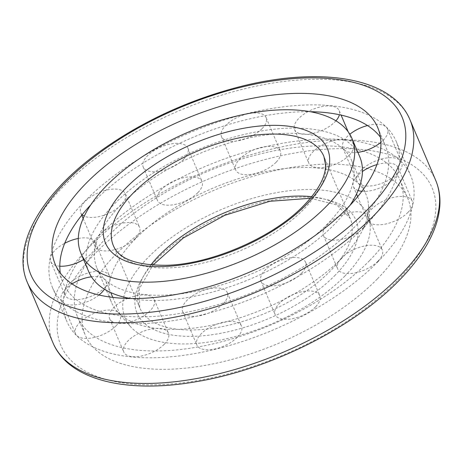 <?xml version="1.0" encoding="UTF-8"?>
<svg xmlns="http://www.w3.org/2000/svg" width="463" height="463" viewBox="0 0 463 463"><rect width="100%" height="100%" fill="white"/><g stroke="black" fill="none" stroke-linecap="round" stroke-linejoin="round"><path stroke-width="0.35" stroke-dasharray="2.31 1.74" d="M344.97 275.931A131.822 62.493 157 0 1 228.085 338.372A131.822 62.493 157 0 1 130.34 326.427A131.822 62.493 157 0 1 222.101 209.201A131.822 62.493 157 0 1 370.168 224.624A131.822 62.493 157 0 1 344.97 275.931M341.989 258.053A138.246 65.543 157 0 1 219.41 323.539A138.246 65.543 157 0 1 116.902 311.014A138.246 65.543 157 0 1 111.485 302.42A138.246 65.543 157 0 1 213.13 188.071A138.246 65.543 157 0 1 365.996 194.385A138.246 65.543 157 0 1 368.415 204.252A138.246 65.543 157 0 1 341.989 258.053M327.509 223.936A138.246 65.543 157 0 1 195.137 291.516A138.246 65.543 157 0 1 97.004 268.303A138.246 65.543 157 0 1 198.65 153.953A138.246 65.543 157 0 1 351.515 160.267A138.246 65.543 157 0 1 327.509 223.936M349.982 205.381A147.188 69.78 157 0 1 334.182 224.561A147.188 69.78 157 0 1 130.52 298.537M88.774 271.793A147.188 69.78 157 0 1 196.995 150.053A147.188 69.78 157 0 1 359.745 156.772M380.43 137.181A175.147 83.033 157 0 1 385.482 145.851A175.147 83.033 157 0 1 355.069 226.511A175.147 83.033 157 0 1 187.365 312.131A175.147 83.033 157 0 1 63.037 282.719A175.147 83.033 157 0 1 60.312 273.066M90.76 204.86A175.147 83.033 157 0 1 310.216 111.705M363.739 227.321A186.751 88.537 157 0 1 184.922 318.613A186.751 88.537 157 0 1 52.354 287.257A186.751 88.537 157 0 1 189.662 132.783A186.751 88.537 157 0 1 396.166 141.313A186.751 88.537 157 0 1 363.739 227.321M378.219 261.439A186.751 88.537 157 0 1 199.403 352.737A186.751 88.537 157 0 1 66.834 321.374A186.751 88.537 157 0 1 204.148 166.906A186.751 88.537 157 0 1 410.646 175.431A186.751 88.537 157 0 1 378.219 261.439M369.549 260.628A175.147 83.033 157 0 1 201.845 346.249A175.147 83.033 157 0 1 77.518 316.837A175.147 83.033 157 0 1 206.295 171.97A175.147 83.033 157 0 1 399.963 179.968A175.147 83.033 157 0 1 369.549 260.628M377.328 278.952A175.147 83.033 157 0 1 209.623 364.572A175.147 83.033 157 0 1 85.296 335.16A175.147 83.033 157 0 1 214.074 190.293A175.147 83.033 157 0 1 407.741 198.291A175.147 83.033 157 0 1 377.328 278.952M128.43 298.137A24.25 11.5 157 0 1 154.254 299.659A24.25 11.5 157 0 1 150.041 310.823A24.25 11.5 157 0 1 126.821 322.682A24.25 11.5 157 0 1 109.604 318.608A24.25 11.5 157 0 1 127.609 298.479M164.232 344.264A24.25 11.5 157 0 1 141.012 356.116A24.25 11.5 157 0 1 123.8 352.048A24.25 11.5 157 0 1 141.632 331.988A24.25 11.5 157 0 1 168.445 333.094A24.25 11.5 157 0 1 164.232 344.264M98.978 294.995A24.25 11.5 157 0 1 76.551 304.677A24.25 11.5 157 0 1 61.313 300.273A24.25 11.5 157 0 1 72.043 283.923M91.442 276.828A24.25 11.5 157 0 1 105.958 281.325A24.25 11.5 157 0 1 104.435 289.207M115.941 325.929A24.25 11.5 157 0 1 92.722 337.782A24.25 11.5 157 0 1 75.504 333.713A24.25 11.5 157 0 1 93.335 313.654A24.25 11.5 157 0 1 120.154 314.759A24.25 11.5 157 0 1 115.941 325.929M78.299 238.48A24.25 11.5 157 0 1 95.384 242.577A24.25 11.5 157 0 1 91.176 253.747A24.25 11.5 157 0 1 83.589 259.581M59.802 266.202A24.25 11.5 157 0 1 50.739 261.531A24.25 11.5 157 0 1 64.71 243.306M105.367 287.182A24.25 11.5 157 0 1 82.148 299.04A24.25 11.5 157 0 1 64.93 294.966A24.25 11.5 157 0 1 82.761 274.906A24.25 11.5 157 0 1 109.581 276.017A24.25 11.5 157 0 1 105.367 287.182M82.13 214.745A24.25 11.5 157 0 1 80.718 212.754A24.25 11.5 157 0 1 98.55 192.695A24.25 11.5 157 0 1 125.363 193.806A24.25 11.5 157 0 1 121.15 204.976A24.25 11.5 157 0 1 84.266 216.146M135.346 238.41A24.25 11.5 157 0 1 112.127 250.263A24.25 11.5 157 0 1 94.909 246.194A24.25 11.5 157 0 1 112.74 226.135A24.25 11.5 157 0 1 139.554 227.24A24.25 11.5 157 0 1 135.346 238.41M183.649 159.237A24.25 11.5 157 0 1 160.429 171.096A24.25 11.5 157 0 1 143.212 167.021A24.25 11.5 157 0 1 161.043 146.962A24.25 11.5 157 0 1 187.862 148.073A24.25 11.5 157 0 1 183.649 159.237M197.84 192.677A24.25 11.5 157 0 1 174.62 204.53A24.25 11.5 157 0 1 157.408 200.462A24.25 11.5 157 0 1 175.24 180.402A24.25 11.5 157 0 1 202.053 181.508A24.25 11.5 157 0 1 197.84 192.677M261.919 128.801A24.25 11.5 157 0 1 238.7 140.654A24.25 11.5 157 0 1 221.482 136.585A24.25 11.5 157 0 1 239.313 116.526A24.25 11.5 157 0 1 266.132 117.631A24.25 11.5 157 0 1 261.919 128.801M276.11 162.235A24.25 11.5 157 0 1 252.891 174.094A24.25 11.5 157 0 1 235.679 170.019A24.25 11.5 157 0 1 253.51 149.96A24.25 11.5 157 0 1 280.323 151.065A24.25 11.5 157 0 1 276.11 162.235M335.924 120.802A24.25 11.5 157 0 1 334.992 121.81A24.25 11.5 157 0 1 311.773 133.668A24.25 11.5 157 0 1 294.555 129.594A24.25 11.5 157 0 1 312.386 109.534A24.25 11.5 157 0 1 339.2 110.64A24.25 11.5 157 0 1 339.42 114.731M349.183 155.25A24.25 11.5 157 0 1 325.964 167.102A24.25 11.5 157 0 1 308.746 163.028A24.25 11.5 157 0 1 326.577 142.969A24.25 11.5 157 0 1 353.396 144.08A24.25 11.5 157 0 1 349.183 155.25M367.495 125.537A24.25 11.5 157 0 1 387.496 128.974A24.25 11.5 157 0 1 383.283 140.144A24.25 11.5 157 0 1 380.91 142.326M357.87 152.362A24.25 11.5 157 0 1 342.846 147.928A24.25 11.5 157 0 1 349.825 134.258M397.474 173.579A24.25 11.5 157 0 1 374.254 185.437A24.25 11.5 157 0 1 357.042 181.363A24.25 11.5 157 0 1 374.874 161.303A24.25 11.5 157 0 1 401.687 162.415A24.25 11.5 157 0 1 397.474 173.579M376.94 164.591A24.25 11.5 157 0 1 398.07 167.722A24.25 11.5 157 0 1 393.857 178.892A24.25 11.5 157 0 1 361.881 191.294M358.084 190.513A24.25 11.5 157 0 1 353.419 186.67A24.25 11.5 157 0 1 362.448 171.46M408.048 212.326A24.25 11.5 157 0 1 384.828 224.179A24.25 11.5 157 0 1 367.616 220.11A24.25 11.5 157 0 1 385.447 200.051A24.25 11.5 157 0 1 412.261 201.156A24.25 11.5 157 0 1 408.048 212.326M363.877 227.663A24.25 11.5 157 0 1 340.658 239.516A24.25 11.5 157 0 1 323.446 235.447A24.25 11.5 157 0 1 341.277 215.388A24.25 11.5 157 0 1 368.091 216.493A24.25 11.5 157 0 1 363.877 227.663M378.074 261.097A24.25 11.5 157 0 1 354.849 272.956A24.25 11.5 157 0 1 337.637 268.881A24.25 11.5 157 0 1 355.468 248.822A24.25 11.5 157 0 1 382.282 249.933A24.25 11.5 157 0 1 378.074 261.097M301.384 273.396A24.25 11.5 157 0 1 278.159 285.254A24.25 11.5 157 0 1 260.947 281.18A24.25 11.5 157 0 1 278.778 261.12A24.25 11.5 157 0 1 305.592 262.226A24.25 11.5 157 0 1 301.384 273.396M315.575 306.836A24.25 11.5 157 0 1 292.356 318.689A24.25 11.5 157 0 1 275.138 314.614A24.25 11.5 157 0 1 292.969 294.555A24.25 11.5 157 0 1 319.788 295.666A24.25 11.5 157 0 1 315.575 306.836M223.114 303.838A24.25 11.5 157 0 1 199.889 315.691A24.25 11.5 157 0 1 182.677 311.622A24.25 11.5 157 0 1 200.508 291.563A24.25 11.5 157 0 1 227.321 292.668A24.25 11.5 157 0 1 223.114 303.838M237.305 337.272A24.25 11.5 157 0 1 214.085 349.131A24.25 11.5 157 0 1 196.868 345.057A24.25 11.5 157 0 1 214.699 324.997A24.25 11.5 157 0 1 241.518 326.102A24.25 11.5 157 0 1 237.305 337.272M311.692 196.694A114.338 54.206 157 0 1 350.196 218.345L323.874 156.338A114.338 54.206 157 0 1 304.023 208.998A114.338 54.206 157 0 1 194.541 264.894A114.338 54.206 157 0 1 113.377 245.691L139.699 307.698A114.338 54.206 157 0 1 150.869 264.958M310.401 198.262L336.792 204.924L350.196 218.345A114.338 54.206 157 0 1 330.339 271A114.338 54.206 157 0 1 220.863 326.895A114.338 54.206 157 0 1 139.699 307.698L139.351 288.733L152.894 265.12M335.328 275.028A118.91 56.376 157 0 1 143.507 322.468A118.91 56.376 157 0 1 260.721 202.684A118.91 56.376 157 0 1 335.328 275.028M27.265 282.245A207.887 98.561 157 0 1 180.119 110.292A207.887 98.561 157 0 1 409.986 119.79M397.127 280.804A201.654 95.604 157 0 1 71.834 361.256A201.654 95.604 157 0 1 270.6 158.12A201.654 95.604 157 0 1 397.127 280.804M53.013 342.898A207.887 98.561 157 0 1 205.861 170.951A207.887 98.561 157 0 1 435.735 180.443M370.168 224.624L368.415 204.252M130.34 326.427L116.902 311.014M97.004 268.303L111.485 302.42M351.515 160.267L365.996 194.385M55.259 264.396L63.037 282.719M377.704 127.528L385.482 145.851M52.354 287.257L66.834 321.374M396.166 141.313L410.646 175.431M77.518 316.837L85.296 335.16M399.963 179.968L407.741 198.291M109.604 318.608L123.8 352.048M154.254 299.659L168.445 333.094M61.313 300.273L75.504 333.713M105.958 281.325L110.732 292.57M112.781 297.391L120.154 314.759M50.739 261.531L64.93 294.966M95.384 242.577L109.581 276.017M80.718 212.754L81.76 215.208M83.166 218.53L94.909 246.194M125.363 193.806L139.554 227.24M143.212 167.021L157.408 200.462M187.862 148.073L202.053 181.508M221.482 136.585L235.679 170.019M266.132 117.631L280.323 151.065M294.555 129.594L308.746 163.028M339.2 110.64L341.092 115.096M348.17 131.77L353.396 144.08M342.846 147.928L357.042 181.363M387.496 128.974L401.687 162.415M353.419 186.67L356.527 193.991M357.662 196.665L367.616 220.11M398.07 167.722L412.261 201.156M323.446 235.447L337.637 268.881M368.091 216.493L382.282 249.933M260.947 281.18L275.138 314.614M305.592 262.226L319.788 295.666M182.677 311.622L196.868 345.057M227.321 292.668L241.518 326.102"/><path stroke-width="0.69" d="M326.409 206.238A147.188 69.78 157 0 1 185.478 278.188A147.188 69.78 157 0 1 80.996 253.469A147.188 69.78 157 0 1 189.217 131.729A147.188 69.78 157 0 1 351.967 138.449A147.188 69.78 157 0 1 326.409 206.238M130.52 298.537A147.188 69.78 157 0 1 88.774 271.793L80.996 253.469M351.967 138.449L359.745 156.772A147.188 69.78 157 0 1 349.982 205.381M347.291 208.188A175.147 83.033 157 0 1 179.586 293.808A175.147 83.033 157 0 1 55.259 264.396A175.147 83.033 157 0 1 184.037 119.523A175.147 83.033 157 0 1 377.704 127.528A175.147 83.033 157 0 1 347.291 208.188M60.312 273.066A175.147 83.033 157 0 1 90.76 204.86M310.216 111.705A175.147 83.033 157 0 1 380.43 137.181M127.609 298.479A24.25 11.5 157 0 1 128.43 298.137M104.435 289.207A24.25 11.5 157 0 1 101.75 292.494A24.25 11.5 157 0 1 98.978 294.995M72.043 283.923A24.25 11.5 157 0 1 91.442 276.828M83.589 259.581A24.25 11.5 157 0 1 59.802 266.202M64.71 243.306A24.25 11.5 157 0 1 78.299 238.48M84.266 216.146A24.25 11.5 157 0 1 82.13 214.745M339.42 114.731A24.25 11.5 157 0 1 335.924 120.802M380.91 142.326A24.25 11.5 157 0 1 357.87 152.362M349.825 134.258A24.25 11.5 157 0 1 367.495 125.537M361.881 191.294A24.25 11.5 157 0 1 358.084 190.513M362.448 171.46A24.25 11.5 157 0 1 376.94 164.591M306.535 204.38A120.577 57.163 157 0 1 112.029 252.48A120.577 57.163 157 0 1 230.881 131.023A120.577 57.163 157 0 1 306.535 204.38M113.377 245.691A114.338 54.206 157 0 1 197.446 151.117A114.338 54.206 157 0 1 323.874 156.338L325.605 165.036L325.269 169.562C323.712 180.194 316.692 192.029 304.22 205.074C274.206 236.743 212.43 263.933 167.299 265.27C136.909 265.583 118.933 259.054 113.377 245.691M150.869 264.958A114.338 54.206 157 0 1 311.692 196.694M367.084 210.04A201.654 95.604 157 0 1 41.797 290.486A201.654 95.604 157 0 1 240.557 87.357A201.654 95.604 157 0 1 367.084 210.04M373.89 215.526A207.887 98.561 157 0 1 174.835 317.155A207.887 98.561 157 0 1 27.265 282.245C11.129 244.823 41.994 193.343 99.788 151.58C141.151 121.931 187.457 100.402 238.7 86.986C320.031 65.896 392.439 77.275 409.986 119.79A207.887 98.561 157 0 1 373.89 215.526M399.638 276.185A207.887 98.561 157 0 1 200.583 377.814A207.887 98.561 157 0 1 53.013 342.898C68.721 380.499 127.192 394.059 197.383 381.5C270.757 369.127 353.79 327.538 399.436 280.109C409.402 269.929 417.632 259.679 424.12 249.372C433.698 234.185 438.936 219.514 439.85 205.364C440.365 196.486 438.993 188.175 435.735 180.443A207.887 98.561 157 0 1 399.638 276.185M152.894 265.12L183.365 237.947L224.705 215.336L269.686 201.307L310.401 198.262M27.265 282.245L53.013 342.898M409.986 119.79L435.735 180.443M110.732 292.57L112.781 297.391M81.76 215.208L83.166 218.53M341.092 115.096L348.17 131.77M356.527 193.991L357.662 196.665"/></g></svg>

